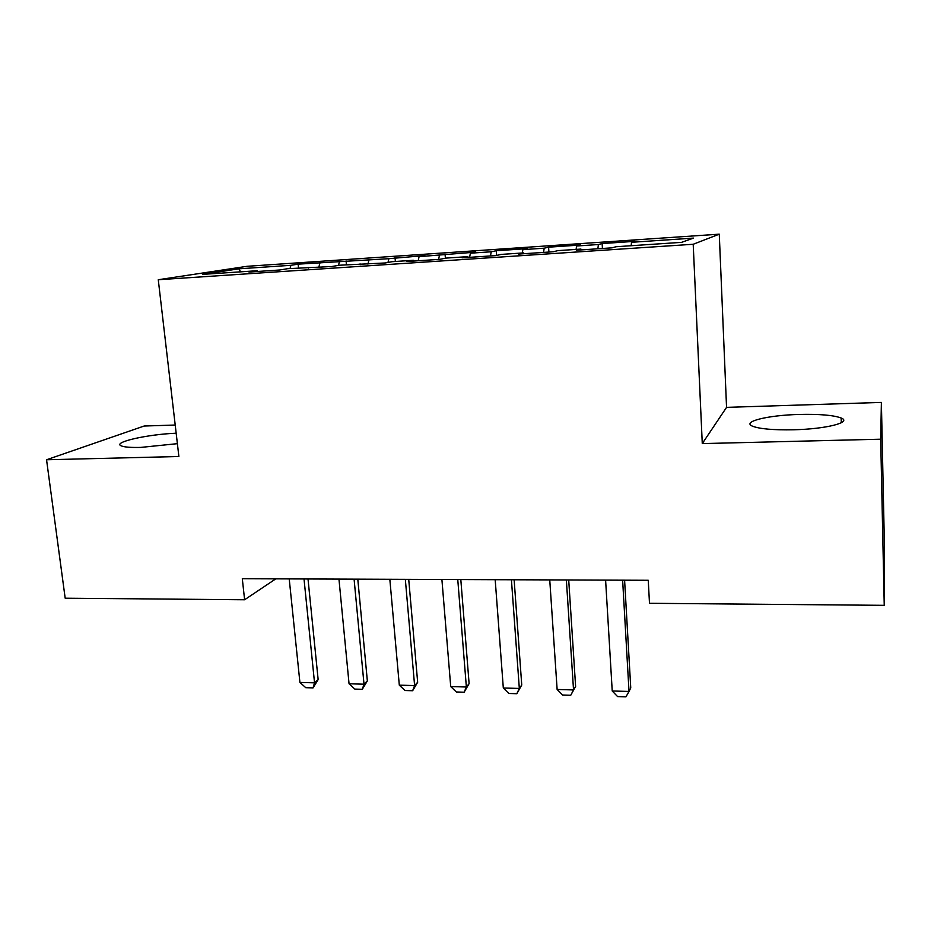 <?xml version="1.0" encoding="UTF-8"?>
<svg xmlns="http://www.w3.org/2000/svg" width="931" height="931" viewBox="0 0 931 931"><rect width="100%" height="100%" fill="white"/><g stroke="black" fill="none" stroke-linecap="round" stroke-linejoin="round"><path stroke-width="1.4" d="M176.157 433.229C147.854 434.253 111.836 442.33 121.333 445.902C124.382 447.136 130.852 447.648 140.721 447.415L177.379 443.668M793.666 429.773C826.076 429.075 852.412 422.302 841.17 418.007C833.443 415.156 819.42 413.981 799.101 414.446C768.075 415.203 741.402 421.673 752.504 426.189C759.649 428.947 773.382 430.145 793.666 429.773M175.203 425.036L144.154 426.026L46.55 459.763L65.182 598.202L244.609 599.762L275.797 578.849M719.267 234.17L247.087 266.301L158.27 279.731L693.199 244.271L719.267 234.17L726.552 407.371L702.277 443.598L880.691 439.199L881.389 402.413L726.552 407.371M881.389 402.413L884.45 547.021L884.241 605.336L880.691 439.199M240.594 271.84L238.86 268.826L202.749 274.366L257.282 270.723L248.984 272.05L279.672 270.002L287.621 268.687L331.773 266.534L339.128 265.242L385.143 262.973L391.87 261.716L413.317 260.284L406.847 261.53L439.804 259.33L445.879 258.108L467.839 256.642L462.055 257.84L495.827 255.594L501.192 254.407L523.699 252.906L518.625 254.07L553.247 251.766L557.878 250.625L580.944 249.077L576.615 250.206L612.109 247.832L615.973 246.738L681.585 242.351L693.514 238.103L631.532 242.293L634.872 241.338L602.148 243.561L598.4 244.527L576.568 246.005L580.583 245.016L548.592 247.181L544.193 248.193L522.861 249.636L527.516 248.612L496.258 250.73L491.231 251.777L470.376 253.185L475.648 252.126L419.078 256.653L424.92 255.56L388.844 258.69L298.164 264.148L298.537 267.965M238.86 268.826L290.914 265.312L298.164 264.148M884.241 605.336L649.489 603.288L648.255 580.281L242.304 578.721L244.609 599.762M319.845 263.357L318.774 267.395M339.338 262.042L338.5 265.358M257.282 270.723L257.701 271.468M368.909 260.04L367.931 264.125M388.844 258.69L387.983 262.449M308.08 267.325L308.475 268.081M419.078 256.653L418.194 260.773M439.455 255.269L438.606 259.412M360.076 263.845L360.437 264.625M470.376 253.185L469.596 257.34M491.231 251.777L490.486 255.944M413.317 260.284L413.643 261.076M522.861 249.636L522.314 252.999M544.193 248.193L543.553 252.406M467.839 256.642L468.142 257.433M576.568 246.005L576.103 249.403M598.4 244.527L597.865 248.786M523.699 252.906L523.967 253.721M631.532 242.293L631.16 245.714M580.944 249.077L581.177 249.904M702.277 443.598L693.199 244.271M46.55 459.763L178.88 456.504L158.27 279.731M290.914 265.312L290.03 268.535M602.148 243.561L602.427 248.484M548.592 247.181L548.906 252.057M496.258 250.73L496.595 255.42M445.076 254.198L445.39 258.201M395.035 257.584L395.361 261.483M346.076 260.901L346.425 264.753M622.63 580.188L629.019 691.454L625.946 696.83L617.59 696.586L612.226 690.988L605.604 580.118M612.226 690.988L629.019 691.454L630.753 687.916L624.596 580.188M566.362 579.966L573.531 689.929L575.614 686.45L570.75 695.248L562.58 695.015L557.134 689.475L549.744 579.897M568.713 579.978L575.614 686.45M557.134 689.475L573.531 689.929L570.75 695.248M511.422 579.757L519.323 688.44L521.744 685.018L516.833 693.711L508.85 693.479L503.31 688.009L495.187 579.687M514.133 579.769L521.744 685.018M503.31 688.009L519.323 688.44L516.833 693.711M457.761 579.548L466.361 686.997L469.108 683.622L464.138 692.21L456.341 691.989L450.72 686.566L441.899 579.489M460.81 579.559L469.108 683.622M450.72 686.566L466.361 686.997L464.138 692.21M405.334 579.35L414.609 685.577L417.658 682.248L412.642 690.732L405.02 690.523L399.306 685.158L389.833 579.28M408.721 579.361L417.658 682.248M399.306 685.158L414.609 685.577L412.642 690.732M354.094 579.152L364.009 684.192L367.349 680.91L362.287 689.301L354.839 689.091L349.055 683.785L338.954 579.094M357.795 579.163L367.349 680.91M349.055 683.785L364.009 684.192L362.287 689.301M304.018 578.954L314.538 682.83L318.146 679.595L313.049 687.893L305.764 687.683L299.91 682.435L289.215 578.896M308.01 578.966L318.146 679.595M299.91 682.435L314.538 682.83L313.049 687.893M841.298 422.755L841.17 418.007"/></g></svg>
